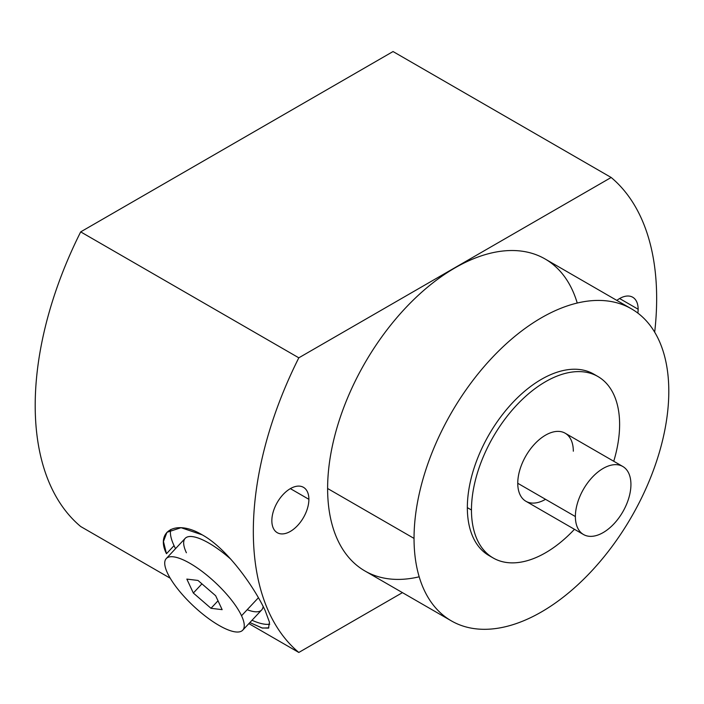 <?xml version="1.0" encoding="UTF-8"?>
<svg xmlns="http://www.w3.org/2000/svg" width="704" height="704" viewBox="0 0 704 704"><rect width="100%" height="100%" fill="white"/><g stroke="black" fill="none" stroke-linecap="round" stroke-linejoin="round"><path stroke-width="1.06" d="M271.85 520.705A26.189 15.118 120 0 0 277.27 532.699A26.189 15.118 120 0 0 297.458 525.677A26.189 15.118 120 0 0 308.889 499.321L290.365 488.629L308.889 499.321A26.189 15.118 120 0 0 303.468 487.326A26.189 15.118 120 0 0 283.281 494.349A26.189 15.118 120 0 0 271.85 520.705A26.189 15.118 -60 0 1 290.365 488.629A26.189 15.118 -60 0 1 308.889 499.321A26.189 15.118 -60 0 1 290.365 531.397A26.189 15.118 -60 0 1 271.85 520.705M298.813 652.458L402.442 592.636L298.813 652.458L248.873 623.621L298.813 652.458A285.199 164.657 120 0 1 298.813 357.817L611.169 177.478L298.813 357.817A285.199 164.657 120 0 0 298.813 652.458M654.685 332.174A285.199 164.657 120 0 0 611.169 177.478L393.043 51.542L80.687 231.88L298.813 357.817L80.687 231.88A285.199 164.657 120 0 0 80.687 526.522A285.199 164.657 -60 0 1 80.687 231.88L393.043 51.542L611.169 177.478A285.199 164.657 120 0 1 654.685 332.174M616.827 300.397A26.189 15.118 -60 0 1 638.141 309.232A26.189 15.118 -60 0 1 637.859 313.095A26.189 15.118 120 0 0 638.141 309.232L619.617 298.54L638.141 309.232A26.189 15.118 120 0 0 632.711 297.238A26.189 15.118 120 0 0 616.827 300.397M419.179 576.796A180.145 104.007 -60 0 1 327.615 488.506A180.145 104.007 -60 0 1 436.902 279.814A180.145 104.007 -60 0 1 577.236 303.037M170.245 578.23L80.687 526.522L170.245 578.23M265.241 610.755C255.323 589.002 228.166 549.111 202.215 534.855C175.507 518.786 155.302 531.687 166.47 553.722L174.046 545.635A69.846 21.366 43.1 0 1 170.79 529.47A69.846 21.366 43.1 0 0 174.046 545.635L166.47 553.722L163.46 541.508L166.927 532.321L181.051 527.683L202.215 534.855C228.166 549.111 255.323 589.002 265.241 610.755L269.474 622.248L268.506 628.126L261.941 627.95L249.858 622.565L262.398 628.082L268.84 627.836M269.755 624.193A69.846 21.366 43.1 0 1 252.006 620.277A69.846 21.366 43.1 0 0 269.755 624.193M175.542 548.654A69.846 21.366 43.1 0 1 174.046 545.635A69.846 21.366 43.1 0 0 175.542 548.654M247.192 609.717A52.386 16.025 -136.9 0 0 263.146 606.452A52.386 16.025 43.1 0 1 261.659 609.963L242.722 630.186A52.386 16.025 -136.9 0 0 241.534 615.754L258.403 597.749L241.534 615.754A52.386 16.025 -136.9 0 0 202.638 571.833A52.386 16.025 -136.9 0 0 166.258 558.562A52.386 16.025 -136.9 0 0 167.446 572.986A52.386 16.025 -136.9 0 0 206.351 616.915A52.386 16.025 -136.9 0 0 242.722 630.186M166.258 558.562L185.205 538.34A52.386 16.025 43.1 0 1 230.903 559.284A52.386 16.025 -136.9 0 0 192.852 536.659A52.386 16.025 -136.9 0 0 186.393 552.763M167.446 572.986A52.386 16.025 -136.9 0 0 218.962 625.39A52.386 16.025 -136.9 0 0 241.534 615.754A52.386 16.025 -136.9 0 0 190.018 563.358A52.386 16.025 -136.9 0 0 167.446 572.986M210.989 608.3L193.336 593.023L186.833 579.093L197.991 580.448L215.644 595.725L222.147 609.655L210.989 608.3L193.336 593.023L201.925 583.854L193.336 593.023L186.833 579.093L197.991 580.448L215.644 595.725L222.147 609.655L210.989 608.3L218.011 600.802L210.989 608.3M451.352 620.875L364.927 570.97A180.145 104.007 -60 0 1 327.615 488.506L414.04 538.41L327.615 488.506A180.145 104.007 -60 0 1 406.243 307.226A180.145 104.007 -60 0 1 545.063 258.958L631.488 308.862A180.145 104.007 120 0 0 492.677 357.122A180.145 104.007 120 0 0 414.04 538.41A180.145 104.007 120 0 0 451.352 620.875A180.145 104.007 120 0 0 590.163 572.607A180.145 104.007 120 0 0 668.8 391.327A180.145 104.007 120 0 0 631.488 308.862M414.04 538.41A180.145 104.007 120 0 0 541.42 611.952A180.145 104.007 120 0 0 668.8 391.327A180.145 104.007 120 0 0 541.42 317.786A180.145 104.007 120 0 0 414.04 538.41M491.137 556.714A104.764 60.491 -60 0 1 467.342 507.637A104.764 60.491 -60 0 1 514.422 400.796A104.764 60.491 -60 0 1 595.822 375.39A104.764 60.491 -60 0 0 593.806 374.132L597.916 376.508A104.764 60.491 120 0 0 517.185 404.58A104.764 60.491 120 0 0 471.46 510.013A104.764 60.491 120 0 0 493.152 557.973A104.764 60.491 120 0 0 574.455 529.302A104.764 60.491 120 0 1 471.46 510.013L467.342 507.637L471.46 510.013A104.764 60.491 120 0 1 545.538 381.7A104.764 60.491 120 0 1 619.617 424.468A104.764 60.491 120 0 0 597.916 376.508M613.738 461.252A104.764 60.491 120 0 0 619.617 424.468A104.764 60.491 120 0 1 613.738 461.252M493.152 557.973L489.042 555.597A104.764 60.491 -60 0 1 467.342 507.637A104.764 60.491 -60 0 1 513.075 402.204A104.764 60.491 -60 0 1 593.806 374.132M545.538 499.321A39.283 22.686 -60 0 1 517.757 483.278A39.283 22.686 -60 0 1 545.538 435.16A39.283 22.686 -60 0 1 573.32 451.202M583.51 534.53L525.897 501.266A39.283 22.686 -60 0 1 517.757 483.278L575.379 516.551A39.283 22.686 120 0 0 583.51 534.53A39.283 22.686 120 0 0 613.791 524.005A39.283 22.686 120 0 0 630.934 484.466A39.283 22.686 120 0 0 622.802 466.488A39.283 22.686 120 0 0 592.522 477.013A39.283 22.686 120 0 0 575.379 516.551L517.757 483.278A39.283 22.686 -60 0 1 534.908 443.74A39.283 22.686 -60 0 1 565.18 433.215L622.802 466.488M575.379 516.551A39.283 22.686 120 0 0 603.152 532.585A39.283 22.686 120 0 0 630.934 484.466A39.283 22.686 120 0 0 603.152 468.433A39.283 22.686 120 0 0 575.379 516.551"/></g></svg>
